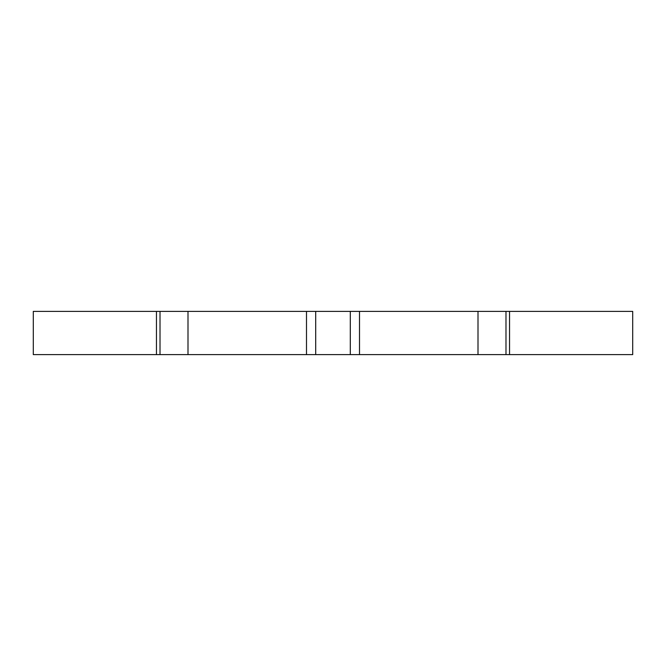 <?xml version="1.0" encoding="UTF-8"?>
<svg xmlns="http://www.w3.org/2000/svg" width="666" height="666" viewBox="0 0 666 666"><rect width="100%" height="100%" fill="white"/><g stroke="black" fill="none" stroke-linecap="round" stroke-linejoin="round"><path stroke-width="1" d="M187.995 311.38L187.995 354.62L33.3 354.62L33.3 311.38L632.7 311.38L632.7 354.62L478.005 354.62L478.005 311.38M187.995 354.62L306.493 354.62L306.493 311.38M359.507 311.38L359.507 354.62L478.005 354.62M359.507 354.62L350.299 354.62L350.299 311.38M315.701 311.38L315.701 354.62L350.299 354.62M315.701 354.62L306.493 354.62M505.985 311.38L505.985 354.62M160.015 354.62L160.015 311.38M156.46 354.62L156.46 311.38M509.54 311.38L509.54 354.62"/></g></svg>
